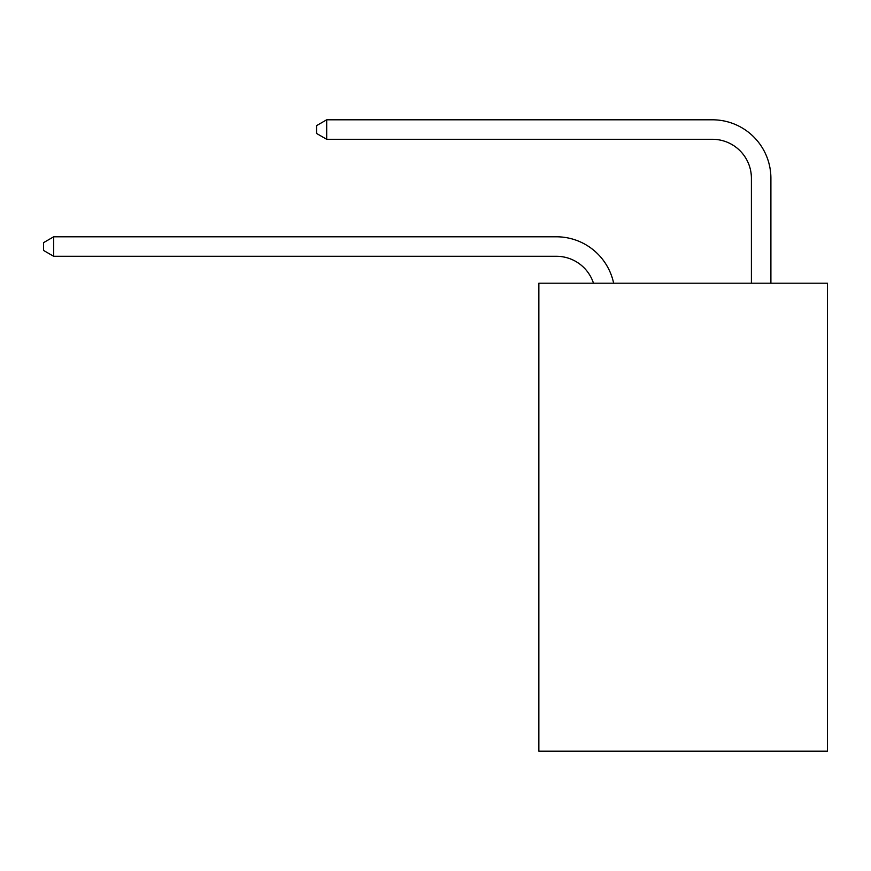 <?xml version="1.0" encoding="UTF-8"?>
<svg xmlns="http://www.w3.org/2000/svg" width="871" height="871" viewBox="0 0 871 871"><rect width="100%" height="100%" fill="white"/><g stroke="black" fill="none" stroke-linecap="round" stroke-linejoin="round"><path stroke-width="1.31" d="M827.45 283.206L827.45 751.205L538.855 751.205L538.855 283.206L827.45 283.206M751.401 283.206L751.401 178.294A38.999 38.999 20.9 0 0 712.402 139.295L326.69 139.295L316.554 133.448L316.554 125.642L326.69 119.795L712.402 119.795A58.499 58.499 -159.1 0 1 770.9 178.294L770.9 283.206M751.401 178.294A38.999 38.999 20.9 0 0 712.402 139.295A38.999 38.999 20.9 0 1 751.401 178.294A38.999 38.999 20.9 0 0 712.402 139.295A38.999 38.999 20.9 0 1 751.401 178.294A38.999 38.999 20.9 0 0 712.402 139.295A38.999 38.999 20.9 0 1 751.401 178.294A38.999 38.999 20.9 0 0 712.402 139.295A38.999 38.999 20.9 0 1 751.401 178.294A38.999 38.999 20.9 0 0 712.402 139.295A38.999 38.999 20.9 0 1 751.401 178.294A38.999 38.999 20.9 0 0 712.402 139.295M593.478 283.206A38.999 38.999 -37 0 0 556.395 256.292L53.686 256.292L43.55 250.445L43.55 242.65L53.686 236.792L556.395 236.792A58.499 58.499 143 0 1 613.641 283.206M53.686 236.792L53.686 256.292M326.69 119.795L326.69 139.295"/></g></svg>
